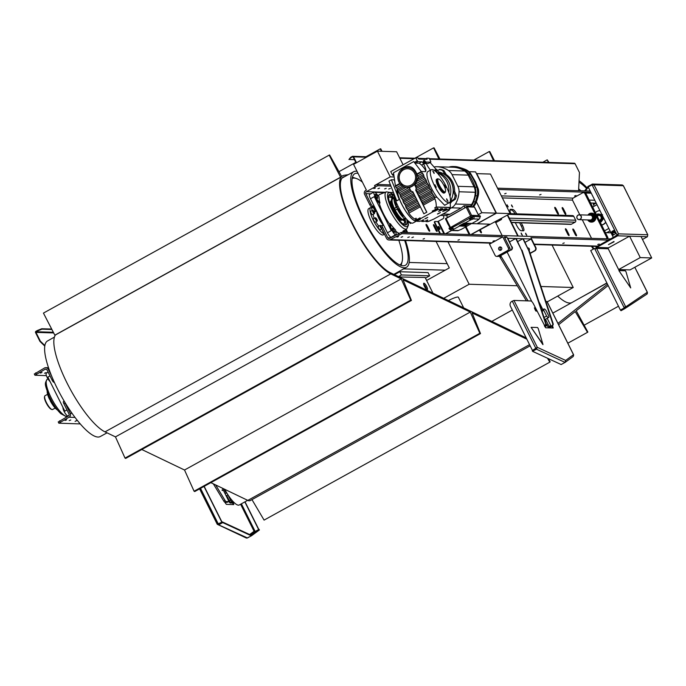 <?xml version="1.0" encoding="UTF-8"?>
<svg xmlns="http://www.w3.org/2000/svg" width="686" height="686" viewBox="0 0 686 686"><rect width="100%" height="100%" fill="white"/><g stroke="black" fill="none" stroke-linecap="round" stroke-linejoin="round"><path stroke-width="1.03" d="M362.44 182.184A49.375 13.206 61.1 0 0 356.248 178.463A49.375 13.206 61.1 0 0 352.141 178.514M399.912 264.933A49.375 13.206 61.1 0 0 402.142 261.486A49.375 13.206 61.1 0 0 398.815 240.28M402.142 261.486L401.533 263.947A51.313 13.729 -118.9 0 1 401.053 265.371M352.381 177.314A51.313 13.729 -118.9 0 1 353.839 177.665L356.248 178.463M372.344 210.362A1.938 0.514 -118.9 0 1 371.752 208.218L373.587 207.206A1.938 0.514 61.1 0 0 374.076 209.153A1.938 0.514 61.1 0 0 375.465 210.593A1.938 0.514 61.1 0 0 375.568 210.259M372.867 210.353A1.938 0.514 61.1 0 0 372.524 210.259L373.484 210.748L374.402 213.646L372.558 214.667A1.938 0.514 -118.9 0 1 371.169 213.217A1.938 0.514 -118.9 0 1 370.689 211.271L372.524 210.259A1.938 0.514 61.1 0 0 373.013 212.206A1.938 0.514 61.1 0 0 374.402 213.646A1.938 0.514 61.1 0 0 374.505 213.312M375.551 217.891A1.938 0.514 61.1 0 0 375.293 217.779A1.938 0.514 61.1 0 0 375.208 217.796A1.938 0.514 61.1 0 0 375.696 219.743A1.938 0.514 61.1 0 0 377.086 221.184L375.251 222.204A1.938 0.514 -118.9 0 1 373.853 220.755A1.938 0.514 -118.9 0 1 373.373 218.808A1.938 0.514 -118.9 0 1 373.458 218.791M381.81 228.867L380.113 229.801A1.938 0.514 -118.9 0 1 379.032 228.867A1.938 0.514 -118.9 0 1 378.149 226.886A1.938 0.514 -118.9 0 1 378.235 226.414L380.07 225.402A1.938 0.514 61.1 0 0 379.984 225.865A1.938 0.514 61.1 0 0 380.713 227.615A1.938 0.514 61.1 0 0 381.768 228.79M383.74 232.734A1.938 0.514 -118.9 0 1 382.771 231.311A1.938 0.514 -118.9 0 1 382.325 229.896M384.297 233.849A15.006 4.013 -118.9 0 1 373.707 221.046A15.006 4.013 -118.9 0 1 370.766 207.489A15.006 4.013 -118.9 0 1 372.635 207.729M375.671 210.268A15.006 4.013 -118.9 0 1 376.434 211.134M378.783 226.114A9.072 2.427 -118.9 0 1 375.919 221.827M374.247 218.328A9.072 2.427 -118.9 0 1 373.158 214.332M384.469 234.209L383.242 234.886A15.006 4.013 -118.9 0 1 382.608 235.024A15.006 4.013 -118.9 0 1 371.915 222.65A15.006 4.013 -118.9 0 1 368.725 208.613L370.766 207.489M426.495 289.329A3.679 0.986 61.1 0 0 425.68 287.048A3.679 0.986 61.1 0 0 423.631 284.141M424.437 286.414A3.679 0.986 -118.9 0 1 423.794 283.232A3.679 0.986 -118.9 0 1 426.426 285.976A3.679 0.986 -118.9 0 1 427.344 289.672A3.679 0.986 -118.9 0 1 424.437 286.414M399.226 276.964L425.123 277.478L432.926 293.136M425.457 278.164L429.668 275.832L428.064 272.625L399.818 271.742L401.421 274.957L429.668 275.832M398.455 276.595L401.421 274.957M394.484 274.692L399.818 271.742M409.182 262.455L447.161 263.638L449.296 267.917L445.214 270.181L403.582 268.878M540.962 286.491L573.23 287.503L552.067 245.065M447.161 263.638L436.099 241.446M447.992 241.815L469.155 284.253L517.278 285.753M443.722 298.316L469.155 284.253M573.23 287.503L547.222 301.874M448.378 300.554A9.681 1.466 -26.5 0 1 458.351 297.21L463.376 307.268A9.681 1.466 153.5 0 0 462.124 307.148M463.299 307.714L463.367 307.525A9.681 1.466 153.5 0 0 463.376 307.268M426.606 280.463L445.214 270.181M651.7 257.945L641.024 236.533L629.577 236.173L640.252 257.584L651.7 257.945L630.065 269.898L618.618 269.547L608.259 248.778A0.729 0.695 91.8 0 1 608.551 247.792L629.577 236.173L617.683 235.804L618.489 233.849L617.477 234.801L618.489 233.849L647.781 234.758L623.334 185.726L594.042 184.817L618.489 233.849M640.252 257.584L618.618 269.547M634.824 267.266L636.925 271.485M630.708 287.931L618.901 270.593L625.323 270.781L626.001 271.75L630.708 287.931L618.883 270.61M534.154 244.13L597.566 246.103L596.34 246.78L595.825 247.955L596.588 248.409L608.259 248.778M596.511 248.015L596.666 247.423L617.683 235.804L617.366 235.161L597.566 246.103M614.073 241.772L608.482 244.61L613.936 241.481M642.482 239.457L647.413 236.73L647.781 234.758L647.61 235.735M476.401 201.83L481.829 212.711L496.158 213.157L475.578 171.886L469.001 171.68M496.158 213.157L477.61 223.413M481.829 212.711L478.296 214.667M510.178 213.595L490.473 174.055L476.744 173.627L496.458 213.166L510.178 213.595L471.076 234.578M496.458 213.166L477.679 223.55M439.546 229.321A1.698 0.454 61.1 0 0 439.16 228.181A1.698 0.454 61.1 0 0 438.14 226.783M472.663 233.703A1.938 0.514 -118.9 0 1 473.014 234.638M439.958 233.609A1.938 0.514 -118.9 0 1 439.503 232.828L434.804 223.404A1.938 0.514 -118.9 0 1 434.461 221.732A1.938 0.514 -118.9 0 1 434.547 221.715L434.813 221.569M440.541 233.626A1.938 0.514 -118.9 0 1 439.915 232.605L439.503 232.828M434.804 223.404L435.216 223.182A1.938 0.514 -118.9 0 1 434.873 221.501A1.938 0.514 -118.9 0 1 434.958 221.484L437.779 221.578L442.83 218.868A1.938 1.844 -88.2 0 0 443.61 216.253L443.216 215.473M471.488 223.593L489.633 224.168L470.922 234.578M469.181 234.518L465.46 227.066L469.138 234.518M451.491 230.47L445.497 233.78M435.216 223.182L439.915 232.605M438.526 227.924A1.698 0.454 -118.9 0 1 438.225 226.457A1.698 0.454 -118.9 0 1 439.443 227.718A1.698 0.454 -118.9 0 1 439.872 229.424A1.698 0.454 -118.9 0 1 438.526 227.924M445.651 233.789L451.602 230.496M184.525 470.013L470.27 312.053L479.831 333.267L480.492 333.585L194.747 491.545L194.087 491.227L184.525 470.013L141.788 449.51M411.429 300.442L125.684 458.411L125.024 458.094L115.462 436.879L105.018 431.863A56.389 15.083 -118.9 0 1 67.725 384.392A56.389 15.083 -118.9 0 1 55.472 334.948L54.837 335.171L43.441 313.09L329.177 155.13L340.582 177.211L341.216 176.979A56.389 15.083 61.1 0 0 353.47 226.431A56.389 15.083 61.1 0 0 390.754 273.903L401.207 278.91L410.768 300.125L411.429 300.442L403.059 279.802L470.27 312.053M547.505 358.229L549.82 362.148L264.084 520.108L251.968 499.614M250.381 500.471A20.691 5.539 -118.9 0 1 250.176 500.608A20.691 5.539 -118.9 0 1 247.826 500.394L210.851 482.644M526.196 337.898L390.214 272.642A54.94 14.698 -118.9 0 1 352.458 223.533A54.94 14.698 -118.9 0 1 343.283 177.048A54.94 14.698 -118.9 0 1 344.681 176.585A6018.132 1609.768 -118.9 0 1 344.775 176.568M479.831 333.267L194.087 491.227M480.492 333.585L472.114 312.945L526.857 339.21M549.82 362.148L550.181 361.856L548.431 358.658M558.61 324.718L575.22 311.564L587.499 332.333L587.859 332.05L576.231 310.767L608.139 285.522M549.006 162.428L547.205 159.838L548.38 162.402M494.46 160.721L489.804 151.597L489.264 151.537L493.543 160.696M439.906 159.023L434.109 147.893L433.595 147.876L438.894 158.989M382.051 151.306L380.739 148.828L380.241 148.853L381.425 151.289M348.256 174.673A6019.581 1610.162 61.1 0 0 344.012 175.299A56.389 15.083 61.1 0 0 342.58 175.779A56.389 15.083 61.1 0 0 341.654 176.482L329.614 154.976L329.177 155.13M607.487 284.21L557.958 323.406M115.462 436.879L401.207 278.91M410.768 300.125L125.024 458.094M340.582 177.211L54.837 335.171M341.216 176.979L55.472 334.948M380.241 148.853L366.015 156.717M355.802 162.368L338.961 171.672M433.595 147.876L414.841 158.243M489.264 151.537L473.812 160.078M547.205 159.838L542.866 162.23M618.472 306.23L584.12 325.215M587.499 332.333L567.828 343.206M357.029 171.329A54.58 14.595 61.1 0 0 353.684 171.714A54.58 14.595 61.1 0 0 367.293 226.56A54.58 14.595 61.1 0 0 406.498 267.248A54.58 14.595 61.1 0 0 405.477 240.494M107.05 432.84L100.302 436.519A54.58 14.595 -118.9 0 1 61.14 395.805A54.58 14.595 -118.9 0 1 47.488 340.985L54.417 337.1M404.697 240.469A52.299 13.994 -118.9 0 1 405.375 265.268A52.299 13.994 -118.9 0 1 364 218.988A52.299 13.994 -118.9 0 1 354.765 173.721A52.299 13.994 -118.9 0 1 358.032 173.344M391.414 179.758L399.218 199.48L396.765 200.835L388.962 181.104L391.414 179.758L394.124 179.835L394.63 181.104M397.22 188.959A19.002 5.085 61.1 0 0 399.218 199.48M419.729 205.543L408.376 211.648A1.895 0.506 61.1 0 0 407.956 210.482A2.675 0.712 61.1 0 0 407.055 209.136A1.895 0.506 -118.9 0 1 406.155 207.789A2.675 0.712 -118.9 0 1 405.718 206.46A1.895 0.506 61.1 0 0 405.289 205.123A2.675 0.712 61.1 0 0 404.388 203.785A1.895 0.506 -118.9 0 1 403.488 202.439A2.675 0.712 -118.9 0 1 403.051 201.101A1.895 0.506 61.1 0 0 402.613 199.772A2.675 0.712 61.1 0 0 401.713 198.426A1.895 0.506 -118.9 0 1 400.821 197.079A2.675 0.712 -118.9 0 1 400.384 195.75A1.895 0.506 61.1 0 0 399.947 194.421A2.675 0.712 61.1 0 0 399.046 193.075A1.895 0.506 -118.9 0 1 398.146 191.728A2.675 0.712 -118.9 0 1 397.717 190.399A1.895 0.506 61.1 0 0 397.28 189.07A2.675 0.712 61.1 0 0 396.379 187.724A1.895 0.506 -118.9 0 1 395.479 186.378L393.524 172.761L413.735 161.587L421.607 171.937A1.895 0.506 61.1 0 0 422.507 173.284L417.757 175.899L418.289 177.451L415.159 184.911A1507.562 403.257 -118.9 0 1 414.438 184.483A10.119 9.63 91.8 0 1 409.13 187.415L410.434 190.039A3.147 2.993 91.8 0 0 412.835 191.711L423.828 213.775L426.838 212.197L423.828 213.775M424.763 159.281L426.752 158.183L429.17 158.26L430.662 161.253L430.791 162.102L426.04 162.059M426.752 158.183L427.044 159.349L418.863 159.101L417.98 157.909L415.639 157.84L390.737 171.603L392.229 174.604L393.884 175.496M445.849 187.587L444.511 185.031L445.849 187.587M446.869 200.055L446.62 198.794L448.018 201.341L446.869 200.055M433.886 172.246L434.144 173.507L432.737 170.96L433.886 172.246M434.907 184.714L436.253 187.269L434.907 184.714M397.511 189.585A18.754 5.016 61.1 0 0 404.671 209.393A18.754 5.016 61.1 0 0 416.582 220.746L416.659 220.695M446.14 186.335A18.754 5.016 61.1 0 0 431.323 169.725A18.754 5.016 61.1 0 0 435.987 188.581A18.754 5.016 61.1 0 0 449.467 202.559A18.754 5.016 61.1 0 0 446.14 186.335M449.467 202.559L444.665 205.303L436.948 197.285A18.814 5.034 -118.9 0 1 427.927 171.543L431.323 169.725M435.035 170.96L434.804 169.982L435.704 169.493A3.147 0.84 61.1 0 0 436.09 171.869M448.893 192.723A19.362 18.428 -88.2 0 0 439.151 173.644M449.999 196.462A19.362 18.428 -88.2 0 0 448.713 181.833A19.362 18.428 -88.2 0 0 438.869 172.718M409.851 187.844L403.857 187.004L400.058 183.848A10.247 9.75 91.8 0 1 399.775 183.454L399.381 182.828M399.655 171.654A9.921 9.441 91.8 0 1 408.659 167.607A9.921 9.441 91.8 0 1 416.222 174.098A9.921 9.441 91.8 0 1 411.42 186.352A9.921 9.441 91.8 0 1 399.312 182.725A9.921 9.441 91.8 0 1 398.952 182.056A9.921 9.441 91.8 0 1 399.655 171.654L400.084 171.028C407.407 164.22 413.006 165.206 416.882 173.995A10.247 9.75 91.8 0 1 417.028 174.467L417.757 175.899M407.115 186.146A8.712 8.292 91.8 0 1 400.118 181.498A8.712 8.292 91.8 0 1 407.664 168.722M399.972 181.49A8.712 8.292 91.8 0 1 407.587 168.722A8.712 8.292 91.8 0 1 415.605 177.691A8.712 8.292 91.8 0 1 399.972 181.49M437.454 170.291L440.583 169.468A22.021 20.957 91.8 0 1 443.876 170.54L446.234 174.553A19.602 18.659 91.8 0 1 454.638 191.411L456.439 195.733A22.021 20.957 91.8 0 1 455.401 199.197L451.577 201.693A19.602 18.659 91.8 0 1 450.188 203.648M451.577 201.693L450.316 201.65A19.602 18.659 91.8 0 1 449.93 202.233M447.161 222.341A10.153 10.153 0 0 0 447.615 223.49A10.153 1.535 -26.5 0 1 447.615 223.49A10.153 1.535 -26.5 0 1 447.598 223.456A9.69 9.218 -88.2 0 0 447.812 223.885A10.153 1.535 153.5 0 0 447.829 223.928A10.153 10.153 0 0 0 448.473 224.982M425.835 163.354L425.02 163.8A1.698 0.454 -118.9 0 1 423.682 162.308A1.698 0.454 -118.9 0 1 423.382 160.841L424.197 160.387A1.698 0.454 61.1 0 0 424.497 161.853A1.698 0.454 61.1 0 0 425.835 163.354A1.698 0.454 61.1 0 0 425.414 161.647A1.698 0.454 61.1 0 0 424.197 160.387M393.644 192.955A19.002 5.085 61.1 0 0 401.816 212.857A19.002 5.085 61.1 0 0 413.041 222.976L416.711 220.943A19.002 5.085 61.1 0 0 416.771 220.909M397.391 189.31A19.002 5.085 61.1 0 0 404.594 209.401A19.002 5.085 61.1 0 0 416.711 220.943M445.223 191.771L444.605 192.114A7.263 1.938 -118.9 0 1 438.869 185.683A7.263 1.938 -118.9 0 1 437.582 179.406L438.191 179.063A7.263 1.938 -118.9 0 1 443.405 184.483A7.263 1.938 -118.9 0 1 445.223 191.771A7.263 1.938 -118.9 0 1 439.477 185.349A7.263 1.938 -118.9 0 1 438.191 179.063M445.317 191.703A7.863 2.101 -118.9 0 1 444.897 192.637L444.185 193.032A7.863 2.101 -118.9 0 1 437.968 186.078A7.863 2.101 -118.9 0 1 436.57 179.269L437.291 178.875A7.863 2.101 -118.9 0 1 438.303 179.02M444.897 192.637A7.863 2.101 -118.9 0 1 438.68 185.683A7.863 2.101 -118.9 0 1 437.291 178.875M440.412 212.523L437.471 214.075L440.412 212.523M437.591 213.878L440.275 212.54M427.79 217.376L424.848 218.92L427.79 217.376M424.968 218.731L427.652 217.393M426.581 218.174L425.749 218.448L426.495 218.002M447.358 209.727L442.727 211.511L445.085 209.659L444.657 208.801L446.929 208.878L447.358 209.727L449.373 209.796L448.944 208.938L449.699 208.99L449.253 209.419M441.45 209.341L442.77 208.741L443.19 209.599L445.085 209.659M443.19 209.599L438.56 211.382L440.918 209.53L440.489 208.673L442.77 208.741M438.457 209.453L432.669 211.974L432.249 211.117L437.351 208.578L438.457 209.453L440.918 209.53M418.469 219.503L420.064 217.848L420.492 218.705L432.669 211.974M420.492 218.705L419.926 219.58L416.848 220.943M423.391 219.674L423.614 220.137L419.489 221.381L417.028 221.304M423.614 220.137L421.761 221.449L421.496 220.918M427.55 219.812L427.781 220.266L423.648 221.509L421.761 221.449M427.781 220.266L425.929 221.578L425.663 221.046M449.373 209.796L445.909 212.386L433.724 219.117L427.944 221.638L425.929 221.578M439.203 213.32L438.371 213.595L439.117 213.157M421.727 220.841L422.842 220.052L421.727 220.841M440.506 210.465L441.621 209.667L440.506 210.465M440.704 209.101L441.244 208.921L441.621 209.667M425.886 220.969L427.001 220.18L425.886 220.969M444.665 210.593L445.78 209.805L444.665 210.593M444.862 209.23L445.411 209.05L445.78 209.805M429.608 221.089L430.722 220.3L429.608 221.089M417.56 220.712L418.674 219.923L417.56 220.712M416.968 220.695L416.591 219.94L416.796 220.961M416.591 219.94L417.534 219.426L417.911 220.172M417.534 219.426L418.306 219.168L418.674 219.923M448.378 210.705L449.502 209.916L448.378 210.705M449.064 209.187L449.502 209.916M436.339 210.328L437.454 209.539L436.339 210.328M435.747 210.31L435.37 209.564L435.567 210.585M435.37 209.564L436.313 209.041L436.69 209.796M436.313 209.041L437.085 208.793L437.454 209.539M445.617 209.47L446.929 208.878M416.531 220.446L415.845 220.395L416.771 219.674L420.064 217.848M422.507 173.284A2.675 0.712 -118.9 0 1 423.408 174.63A1.895 0.506 -118.9 0 1 423.837 175.959A2.675 0.712 61.1 0 0 424.274 177.288A1.895 0.506 61.1 0 0 425.174 178.634A2.675 0.712 -118.9 0 1 426.075 179.981A1.895 0.506 -118.9 0 1 426.503 181.31A2.675 0.712 61.1 0 0 426.941 182.639A1.895 0.506 61.1 0 0 427.841 183.985A2.675 0.712 -118.9 0 1 428.741 185.331A1.895 0.506 -118.9 0 1 429.179 186.661A2.675 0.712 61.1 0 0 429.608 187.99A1.895 0.506 61.1 0 0 430.508 189.336A2.675 0.712 -118.9 0 1 431.408 190.682A1.895 0.506 -118.9 0 1 431.846 192.011A2.675 0.712 61.1 0 0 432.283 193.349A1.895 0.506 61.1 0 0 433.183 194.695A2.675 0.712 -118.9 0 1 434.075 196.033A1.895 0.506 -118.9 0 1 434.495 197.208L434.881 198.734A18.934 18.016 91.8 0 1 436.227 207.009L434.795 207.798L436.605 207.078L448.927 207.575M432.249 211.117L435.327 210.088M437.248 209.127L438.028 208.595M415.87 220.309L415.099 218.894L416.016 218.174L415.141 218.98M449.236 208.064L450.35 207.446A18.934 18.016 -88.2 0 0 449.913 202.156M436.227 207.009L450.35 207.446M394.459 197.302L393.404 197.885L395.119 199.394M393.833 194.567L392.486 195.621L393.404 197.885M393.884 194.85L392.486 195.621M399.201 208.45L397.991 209.119L399.406 208.818M397.16 204.394L395.959 205.054L397.991 209.119M398.052 206.254L396.568 207.078M406.121 218.663L405.049 219.263L403.951 218.628L402.613 216.356L402.365 214.709L402.871 214.426M403.78 215.713L402.613 216.356M405.409 217.822L403.951 218.628M408.359 220.969L410.322 223.516L411.326 222.967M409.611 221.998L409.028 222.324M425.329 162.488L424.711 161.253L425.329 162.488M445.463 218.594L446.037 218.508L445.514 218.971L449.81 227.581L445.411 218.834M467.192 206.795L474.378 207.026L478.682 215.515M466.849 206.786L466.24 207.335L471.111 217.17L473.066 216.399L479.711 216.819A1.698 1.612 91.8 0 1 479.025 219.1L477.73 220.257A1.698 0.454 61.1 0 0 477.799 220.24A1.698 0.454 61.1 0 0 477.868 219.769M466.746 206.829L446.037 218.508L450.402 227.255M448.918 167.101A14.526 13.823 91.8 0 1 453.249 166.518A14.526 13.823 91.8 0 1 456.293 166.972A66.559 63.335 91.8 0 1 462.055 168.85A14.526 13.823 91.8 0 1 468.547 174.03A54.091 51.476 91.8 0 1 475.106 187.175A14.526 13.823 91.8 0 1 475.467 195.742A66.559 63.335 91.8 0 1 473.657 201.804A14.526 13.823 91.8 0 1 470.733 206.786M452.914 167.23A10.916 10.384 91.8 0 1 452.957 167.23A10.916 10.384 91.8 0 1 452.992 167.23A24.259 23.084 91.8 0 1 464.628 171.02A10.916 10.384 91.8 0 1 468.221 175.136L474.052 186.832A10.916 10.384 91.8 0 1 475.227 192.277A24.259 23.084 91.8 0 1 471.582 204.522A10.916 10.384 91.8 0 1 470.416 206.092M460.426 167.744A66.199 62.992 91.8 0 1 465.022 169.288A14.157 13.471 91.8 0 1 470.244 172.915L475.509 181.833L478.348 189.165A14.157 13.471 91.8 0 1 478.211 195.75A66.199 62.992 91.8 0 1 476.418 201.778A14.157 13.471 91.8 0 1 473.271 206.958M472.354 206.932A14.526 13.823 -88.2 0 0 475.364 201.864A66.559 63.335 -88.2 0 0 477.164 195.802A14.526 13.823 -88.2 0 0 476.804 187.227A54.091 51.476 -88.2 0 0 470.253 174.081A14.526 13.823 -88.2 0 0 463.753 168.902A66.559 63.335 -88.2 0 0 457.991 167.024A14.526 13.823 -88.2 0 0 454.947 166.569L453.249 166.518M470.776 206.88L470.356 205.954L464.002 205.757L464.971 207.807M447.598 217.411L446.5 215.43L449.982 214.264L461.129 208.107L464.002 205.757M434.075 167.015A10.916 10.384 91.8 0 1 436.785 166.724A10.916 10.384 91.8 0 1 436.819 166.724A24.259 23.084 91.8 0 1 448.464 170.522A10.916 10.384 91.8 0 1 452.048 174.63L457.879 186.326A10.916 10.384 91.8 0 1 459.054 191.771A24.259 23.084 91.8 0 1 455.41 204.016A10.916 10.384 91.8 0 1 451.491 207.807L449.622 208.836M456.439 195.733L455.17 195.69A22.021 20.957 -88.2 0 1 454.141 199.163L455.401 199.197M446.234 174.553L444.965 174.518A19.602 18.659 91.8 0 1 453.369 191.377L455.17 195.69M444.965 174.518L442.616 170.505L443.876 170.54M454.638 191.411L453.369 191.377M454.141 199.163L450.316 201.65M442.616 170.505A22.021 20.957 -88.2 0 0 439.314 169.433M461.326 229.33A1.698 0.454 -118.9 0 1 461.275 229.381A1.698 0.454 -118.9 0 1 461.198 229.398L458.411 230.496A1.698 1.612 91.8 0 1 457.613 230.693L451.817 230.513A1.698 1.612 -88.2 0 1 450.436 229.613L449.502 229.338L450.496 228.567L469.181 218.517A1.698 0.454 61.1 0 0 470.442 220.026L473.229 218.92A1.698 1.612 -88.2 0 0 473.915 216.63M479.874 215.678L472.525 215.327L470.579 216.099L449.056 228.301M479.711 216.819L480.432 216.656L479.848 217.188M450.333 229.398L451.028 229.013M451.242 229.45L453.197 228.558L451.242 229.45L450.865 228.695L452.726 227.803M452.649 227.649A1.698 0.454 -118.9 0 0 453.918 229.167L452.614 230.316A1.698 1.612 -88.2 0 1 451.817 230.513M469.181 218.517L471.111 217.17M469.07 218.302L470.364 218.191M472.311 217.248L473.803 216.424M470.63 218.731L470.253 217.976L470.896 217.522L472.234 217.085L472.603 217.839L470.63 218.731L472.603 217.839M459.251 225.788A1.698 0.454 61.1 0 0 459.629 226.011L466.917 226.234A1.698 0.454 61.1 0 0 466.986 226.217A1.698 0.454 61.1 0 0 467.072 226.028L459.251 225.788L464.353 222.967A1.698 0.454 -118.9 0 0 464.731 223.19L472.019 223.413L477.73 220.257M467.072 226.028L471.814 223.404M452.503 227.795L452.871 228.541M451.508 228.241L451.885 228.987M471.891 217.076L472.26 217.822M470.896 217.522L471.273 218.268M463.89 224.348L461.498 225.591A4.167 0.626 -26.5 0 1 461.386 225.523A4.167 0.626 -26.5 0 1 461.386 225.394L465.219 223.619A2.993 0.454 -26.5 0 1 465.305 223.636L464.182 224.185M465.288 223.576L466.523 223.67L464.225 224.888M461.395 225.385L461.386 225.394A4.167 0.626 -26.5 0 1 461.275 225.308A4.167 0.626 -26.5 0 1 461.284 225.18L462.304 224.656M462.75 224.802L465.117 223.404A2.993 0.454 -26.5 0 1 465.194 223.422L465.237 223.499M463.462 225.643L466.626 223.679L465.28 224.802L468.821 223.747L464.825 225.685L466.171 224.562L463.427 225.377M466.446 223.507L467.801 223.507M467.895 223.687L468.718 223.533M463.925 225.102L462.115 225.6L466.42 223.456M430.088 162.505L436.167 169.391M430.834 162.093L428.313 163.491L426.255 163.431M415.639 157.84L417.86 161.699L421.761 161.819A2.418 0.643 -118.9 0 1 423.571 163.988A7.383 1.972 -118.9 0 1 425.5 171.551C426.04 170.694 424.745 168.533 421.598 165.077L419.24 163.217L415.339 163.088L413.735 161.587M425.5 171.551A7.383 1.972 -118.9 0 1 425.183 171.629L421.393 171.509L416.882 173.995M423.571 163.988L421.598 165.077M430.542 170.145A8.858 2.367 -118.9 0 1 426.546 164.083A2.418 0.643 -118.9 0 1 426.117 161.982A2.418 0.643 -118.9 0 1 426.22 161.965M434.512 197.371L422.876 203.802A2.675 0.712 61.1 0 0 423.313 205.131L426.838 212.197M434.881 198.734L423.313 205.131M420.346 206.769L408.89 213.106L408.393 211.811M414.593 218.963A18.934 18.016 91.8 0 1 408.89 213.106M434.075 196.033L422.447 202.464A1.895 0.506 -118.9 0 1 422.876 203.802M419.112 204.308L407.956 210.482M433.183 194.695L421.547 201.127A2.675 0.712 -118.9 0 1 422.447 202.464M418.391 202.867L407.055 209.136M432.283 193.349L420.647 199.78A1.895 0.506 61.1 0 0 421.547 201.127M417.671 201.418L406.155 207.789M431.846 192.011L420.209 198.443A2.675 0.712 61.1 0 0 420.647 199.78M417.062 200.192L405.718 206.46M431.408 190.682L419.781 197.114A1.895 0.506 -118.9 0 1 420.209 198.443M416.445 198.957L405.289 205.123M430.508 189.336L418.88 195.767A2.675 0.712 -118.9 0 1 419.781 197.114M415.725 197.508L404.388 203.785M429.608 187.99L417.98 194.421A1.895 0.506 61.1 0 0 418.88 195.767M415.004 196.067L403.488 202.439M429.179 186.661L417.542 193.092A2.675 0.712 61.1 0 0 417.98 194.421M414.387 194.833L403.051 201.101M428.741 185.331L417.105 191.763A1.895 0.506 -118.9 0 1 417.542 193.092M413.778 193.606L402.613 199.772M427.841 183.985L416.205 190.416A2.675 0.712 -118.9 0 1 417.105 191.763M413.058 192.157L401.713 198.426M426.941 182.639L416.231 188.564L415.973 190.133A1.895 0.506 61.1 0 0 416.205 190.416M411.446 191.205L400.821 197.079M426.503 181.31L416.102 187.064A2.675 0.712 61.1 0 0 416.11 187.115L416.231 188.564M410.502 190.159L400.384 195.75M426.075 179.981L415.665 185.734A1.895 0.506 -118.9 0 1 416.102 187.064M409.885 188.924L399.947 194.421M425.174 178.634L415.785 183.822M415.159 184.911A2.675 0.712 -118.9 0 1 415.665 185.734M424.274 177.288L416.625 181.516M423.837 175.959L417.697 179.355M423.408 174.63L418.289 177.451M414.438 184.483L415.742 187.107A3.147 2.993 91.8 0 1 415.69 190.125L426.692 212.188M399.775 183.454L395.265 185.949M401.121 185.1L396.379 187.724M402.39 186.24L397.28 189.07M403.857 187.004L397.717 190.399M405.795 187.501L398.146 191.728M408.436 187.887L399.046 193.075M450.29 201.35A19.422 18.479 -88.2 0 0 438.5 171.912M390.445 184.851L377.317 184.44L374.53 185.546L390.248 176.859L394.081 176.979M41.76 328.748L37.584 330.403L37.799 330.832L41.975 329.177L41.76 328.748L51.682 329.057M51.904 329.486L41.975 329.177M37.799 330.832L36.169 331.732A0.48 0.463 -88.2 0 0 35.972 332.384L40.345 341.165L44.847 345.547M44.762 346.078L39.942 341.388L40.345 341.165M37.584 330.403L35.955 331.304A0.969 0.918 -88.2 0 0 35.569 332.616L39.942 341.388M49.023 369.231L48.226 369.205A2.907 2.761 -88.2 0 0 44.496 367.996L34.429 373.999M348.942 159.478L350.889 157.746L350.675 157.317L348.942 159.478L354.439 159.649M350.889 157.746L352.527 156.845A0.48 0.463 91.8 0 1 353.144 157.051L356.094 162.959M356.506 162.736L353.556 156.82A0.969 0.918 -88.2 0 0 352.312 156.417L350.675 157.317M578.59 190.717L579.456 172.503L575.082 163.731L429.633 159.195M429.385 158.698L574.293 163.217A0.969 0.918 91.8 0 1 575.082 163.731M390.248 176.859L377.437 151.16L353.556 164.366L366.367 190.056L365.758 190.399A2.907 2.761 -88.2 0 0 364.583 194.318L369.711 204.6A2.418 0.643 61.1 0 0 371.52 206.76L372.747 206.083A2.418 0.643 -118.9 0 1 370.937 203.922L365.81 193.641A1.449 1.381 -88.2 0 1 366.393 191.686L374.204 191.926M590.217 191.077L497.513 188.187M614.51 236.739L617.872 234.183L617.366 235.161M612.504 231.156L614.545 230.024L612.504 231.156M613.601 234.921L612.478 232.674A0.729 0.695 91.8 0 1 612.769 231.688L614.845 230.547M612.006 231.422A1.449 1.381 -88.2 0 0 611.706 232.443L613.035 235.092L611.706 232.443M614.502 236.739L613.884 237.064M617.477 234.801L614.493 236.721M585.441 190.931L588.262 187.167M588.356 186.901L588.082 186.343L584.661 190.905M588.082 186.343L592.713 184.037L622.296 184.963L623.334 185.726M614.322 230.016L616.174 233.223L613.121 235.187M625.04 308.468L646.907 294.123L647.292 292.27L624.68 307.56M595.088 248.984L594.599 248.435L594.916 249.078L596.588 248.409L625.563 306.522L624.86 308.589L620.976 310.732L620.83 309.969M646.907 294.123L647.378 293.642M594.599 248.435L590.723 250.579L620.393 310.081L624.492 307.945L624.955 306.865L625.435 308.04L624.86 308.589L624.5 307.963L620.624 310.106M647.438 292.536L647.241 292.965M647.292 292.27L636.874 271.382M617.872 234.183L617.126 235.135L616.174 233.223M596.34 246.78L596.666 247.423L608.551 247.792M593.433 185.151L592.421 184.054L594.042 184.817L592.061 184.851L614.63 230.119M595.98 248.752L595.825 247.955M592.267 184.817L591.958 184.2M613.25 237.279L588.176 186.995L592.061 184.851M624.955 306.865L624.552 307.928M623.351 185.649L647.781 234.758M620.393 310.081L624.269 307.937L594.916 249.078M230.95 503.052A1.818 1.724 -88.2 0 0 232.031 502.864L233.06 502.469A1.818 0.489 61.1 0 0 233.137 502.452A1.818 0.489 61.1 0 0 233.189 502.401M233.137 502.452L233.686 502.143L233.06 502.469L233.755 504.604L226.32 504.364L224.948 502.349M213.346 483.844L223.79 501.08A1.818 0.489 61.1 0 0 224.879 502.212L226.106 501.535A1.818 0.489 -118.9 0 1 225.008 500.403L215.653 484.951M233.24 504.587L232.374 502.675M240.597 504.244L254.077 531.281L255.175 531.478L258.639 529.549L244.851 501.895M258.819 529.463L245.022 501.792M217.916 523.924L222.453 521.969L222.727 522.595L218.851 524.739L217.916 523.924L218.577 524.113L222.032 522.175L204.171 486.34M250.484 534.917L255.175 531.478L254.077 531.281L255.175 531.461L259.051 529.335L259.411 529.969L251.428 535.817L246.823 538.124M217.333 524.336L246.283 538.004L247.457 537.961L251.342 535.817L222.727 522.595M222.032 522.175L217.308 524.258L247.457 537.961M218.474 524.181L217.273 524.327L199.6 488.869M221.81 522.166L203.999 486.434M251.342 535.817L251.067 535.183L222.453 521.969M259.051 529.335L251.076 535.191L251.428 535.817M226.68 495.481L229.321 500.771A1.818 0.489 61.1 0 0 230.676 502.401L232.314 502.444L231.585 502.847A1.818 1.724 91.8 0 1 229.39 502.323L228.652 501.26M225.051 502.555L227.255 502.289A1.818 0.489 61.1 0 0 227.332 502.272A1.818 0.489 61.1 0 0 227.392 502.212M542.952 344.329L531.101 327.316L537.524 327.505L538.201 328.474L542.952 344.329M542.926 344.638L531.084 327.333M551.793 326.09L552.659 328.002M536.143 348.531L536.726 347.682L532.285 350.692L532.55 351.318L536.435 349.174L536.726 347.682L532.456 350.443L510.418 306.239A3.627 3.456 91.8 0 1 511.876 301.343L513.96 300.451L530.904 300.983A3.627 0.969 -118.9 0 1 533.622 304.224L545.739 327.788L553.225 328.011L552.402 325.747M545.859 301.446L547.016 301.583M536.015 310.415L536.186 311.247L535.414 310.389L534.394 307.843L536.015 310.415L535.56 310.655M573.642 354.979L573.247 356.463L565.135 362.397L565.676 360.433L565.041 362.397L561.165 364.54L532.55 351.318M561.234 364.498L565.11 362.354M536.118 348.531L537.335 347.348L565.676 360.433L573.496 354.696L546.965 301.48M532.456 350.443L535.92 348.522L512.288 301.111M565.041 362.397L536.435 349.174L537.335 347.348L536.426 348.154M531.796 301.54L507.228 252.268M545.936 324.71A1.818 0.489 -118.9 0 1 546.142 326.03A1.818 0.489 -118.9 0 1 546.065 326.047L544.478 325.996L545.156 325.593A1.818 1.724 -88.2 0 0 545.987 323.398L545.542 323.38A1.818 1.724 91.8 0 1 544.71 325.584L544.367 325.773M517.698 241.575L522.861 238.719L528.674 250.381A1.818 1.724 91.8 0 1 528.777 250.63L552.676 323.603A1.818 1.724 91.8 0 1 551.844 325.807L549.486 326.159A1.818 0.489 -118.9 0 1 548.123 324.529L545.49 319.239M551.115 326.21L547.179 318.304M542.858 309.635L538.844 301.583M545.97 323.338L546.896 325.207A1.818 0.489 61.1 0 0 548.26 326.836L550.635 326.905L552.29 325.816A1.818 1.724 -88.2 0 0 553.122 323.62L552.676 323.603M498.936 256.212L497.453 256.17A1.818 1.724 91.8 0 1 496.595 256.375L498.079 256.418A1.818 1.724 -88.2 0 0 498.936 256.212L509.141 250.57A1.818 1.724 -88.2 0 0 509.87 248.118L504.27 236.876L506.8 236.953L511.705 246.806A2.418 2.307 91.8 0 1 510.736 250.073L500.729 255.604L501.037 256.212L499.811 256.89A1.818 0.489 61.1 0 0 500.077 257.37L526.419 300.837M528.083 300.888L501.303 256.701A1.818 0.489 -118.9 0 1 501.037 256.212M396.662 203.288A7.863 2.101 61.1 0 0 396.962 204.497M398.952 209.067A7.863 2.101 61.1 0 0 402.613 214.066M55.197 408.076L52.616 409.499A7.863 2.101 -118.9 0 1 52.282 409.576A7.863 2.101 -118.9 0 1 51.956 409.516A7.863 2.101 -118.9 0 1 46.974 403.634A7.863 2.101 -118.9 0 1 44.641 396.285A7.863 2.101 -118.9 0 1 45.01 395.736L47.583 394.313M382.891 223.636A8.592 2.298 -118.9 0 1 377.566 212.969M376.846 211.528A9.072 2.427 61.1 0 0 383.663 225.394M44.59 396.637A7.383 1.972 61.1 0 0 44.496 396.902A7.383 1.972 61.1 0 0 46.674 403.797A7.383 1.972 61.1 0 0 51.356 409.31A7.383 1.972 61.1 0 0 51.63 409.37M50.335 398.703L49.409 399.106L50.275 398.592M51.158 400.29L50.275 400.821A11.619 3.104 -118.9 0 0 57.47 410.005M50.395 400.718L49.598 399.115M48.14 372.155L46.305 373.167A4.965 1.329 61.1 0 0 46.579 376.117A4.965 1.329 61.1 0 0 49.169 380.584L50.215 381.828M62.863 407.201L63.052 408.419A4.965 1.329 61.1 0 0 65.316 413.512A4.965 1.329 61.1 0 0 68.077 415.896L68.66 415.579M50.009 375.902L47.849 377.094L64.827 411.137L66.979 409.945M46.399 375.636L34.943 375.233L45.139 369.274A1.449 1.381 91.8 0 1 47.008 369.883L52.127 380.164A2.418 0.643 61.1 0 0 53.937 382.325M64.244 401.216L63.549 401.593A2.418 0.643 61.1 0 0 63.446 401.619A2.418 0.643 61.1 0 0 63.875 403.711L68.994 413.992A1.449 1.381 -88.2 0 1 68.411 415.956L58.336 421.959M372.747 206.083L374.162 206.126L383.766 225.402L382.351 225.351A2.418 0.643 -118.9 0 0 382.248 225.377L381.022 226.054A2.418 0.643 61.1 0 0 381.45 228.146L382.677 227.469A2.418 0.643 -118.9 0 1 382.248 225.377M392.1 202.164L391.938 200.869L391.457 200.947A12.588 3.37 61.1 0 0 391.535 201.598L391.766 203.03A10.89 2.916 61.1 0 0 391.869 203.579A10.89 2.916 61.1 0 0 392.332 205.294A10.89 2.916 61.1 0 0 392.889 206.863A10.89 2.916 61.1 0 0 393.764 208.887A10.89 2.916 61.1 0 0 394.613 210.593A10.89 2.916 61.1 0 0 395.762 212.634A10.89 2.916 61.1 0 0 396.774 214.212A10.89 2.916 61.1 0 0 398.034 215.953A10.89 2.916 61.1 0 0 399.055 217.17A10.89 2.916 61.1 0 0 400.23 218.337A10.89 2.916 61.1 0 0 400.238 218.345L401.696 218.98A12.382 3.31 61.1 0 0 401.927 219.177A12.382 3.31 61.1 0 0 402.571 219.649L401.507 218.783A10.89 2.916 61.1 0 1 401.319 218.654L402.09 219.194A11.859 3.173 61.1 0 0 403.317 219.803L404.68 219.048M393.412 198.563L393.404 198.365A12.382 3.31 61.1 0 0 392.992 198.323A12.382 3.31 61.1 0 0 392.812 198.348L392.821 198.889M404.569 219.503L404.663 220.095L404.123 219.743L405.023 219.246M404.929 219.726A12.382 3.31 61.1 0 0 405.117 219.22M403.136 219.76L403.428 220.566A12.588 3.37 61.1 0 0 404.02 220.592L404.294 220.206L403.008 219.228M403.428 220.566L402.005 219.434M403.702 220.18A12.382 3.31 61.1 0 0 404.294 220.206M401.696 218.98L401.387 219.349A12.588 3.37 61.1 0 0 402.262 220.026L402.571 219.649M401.387 219.349L400.23 218.337M399.055 217.17L400.238 217.522A12.382 3.31 61.1 0 1 399.218 216.304L398.866 216.63A12.588 3.37 61.1 0 0 399.887 217.848M400.118 217.634A10.89 2.916 61.1 0 0 400.633 218.114M398.866 216.63L398.034 215.953L399.218 216.304M396.774 214.212L397.64 214.135A12.382 3.31 61.1 0 1 396.628 212.549L396.234 212.823A12.588 3.37 61.1 0 0 397.245 214.409M397.4 214.298A10.89 2.916 61.1 0 0 398.446 215.721M395.025 210.37L394.613 210.593L395.025 210.37A10.89 2.916 61.1 0 0 396.174 212.403M395.187 210.01A12.382 3.31 61.1 0 1 394.339 208.304L393.91 208.501A12.588 3.37 61.1 0 0 394.759 210.208M393.301 206.64L392.889 206.863L392.786 205.903L393.25 205.766L393.301 206.64A10.89 2.916 61.1 0 0 394.064 208.433M392.889 198.897A11.859 3.173 61.1 0 0 392.658 198.983A11.859 3.173 61.1 0 0 392.032 200.998A11.859 3.173 61.1 0 0 392.684 204.205L392.229 204.334A12.588 3.37 61.1 0 0 392.786 205.903M392.229 204.334L392.332 205.294M392.692 204.196A12.382 3.31 61.1 0 0 393.25 205.766M392.281 203.356L391.869 203.579L391.637 202.138L392.118 202.061L392.281 203.356A10.89 2.916 61.1 0 0 392.495 204.256M391.535 201.598A12.588 3.37 61.1 0 0 391.637 202.138M391.938 200.869A12.382 3.31 61.1 0 0 391.963 201.152A12.382 3.31 61.1 0 0 392.118 202.061M391.715 201.255L391.483 199.497L391.963 199.454L392.118 201.032M392.246 199.446L391.706 198.854A12.588 3.37 61.1 0 0 391.483 199.497M392.186 198.82A12.382 3.31 61.1 0 0 391.963 199.454M392.392 199.214L392.812 198.348M392.718 198.348A12.588 3.37 61.1 0 0 392.529 198.348A12.588 3.37 61.1 0 0 392.358 198.365A15.315 4.099 -118.9 0 0 389.219 196.976M404.989 219.228L403.908 219.829A11.859 3.173 61.1 0 0 404.14 219.743M403.908 219.829L403.162 219.331M397.083 207.824L397.623 208.904L395.196 210.105A11.859 3.173 61.1 0 0 396.577 212.531M397.614 214.152A11.859 3.173 61.1 0 0 399.166 216.27M399.938 217.179A11.859 3.173 61.1 0 0 402.09 219.194M393.25 205.843A11.859 3.173 61.1 0 0 394.304 208.321M394.424 208.484L396.68 207.241M394.373 208.373L396.645 207.189M398.352 209.136A9.072 2.427 61.1 0 0 402.373 214.795M395.736 201.049A9.072 2.427 61.1 0 0 396.405 204.805M396.054 201.856A8.815 2.358 61.1 0 0 396.68 204.651M398.703 209.144A8.815 2.358 61.1 0 0 402.613 214.572M391.612 200.458L391.037 200.775A11.07 2.958 61.1 0 0 393.807 211.897A11.07 2.958 61.1 0 0 401.756 220.155L402.142 219.94M404.431 219.949A15.315 4.099 -118.9 0 1 404.011 223.713A15.306 4.09 61.1 0 0 404.466 219.966M392.392 198.357A15.306 4.09 61.1 0 0 389.245 196.968A15.306 4.09 61.1 0 0 388.542 197.517M403.188 224.005A15.306 4.09 61.1 0 0 404.02 223.705M406.738 219.357A17.304 4.631 -118.9 0 1 406.198 224.819A17.304 4.631 -118.9 0 1 392.512 209.513A17.304 4.631 -118.9 0 1 389.451 194.532A17.304 4.631 -118.9 0 1 392.624 195.459M388.868 195.167A17.304 4.631 -118.9 0 1 393.61 198.46M405.1 219.28A17.304 4.631 -118.9 0 1 405.349 224.982M403.968 230.496L402.965 231.156M405.486 229.861A2.298 0.617 -118.9 0 1 405.992 230.745A2.298 0.617 -118.9 0 1 406.498 232.563M405.898 232.545A2.298 0.617 -118.9 0 1 404.517 230.582M394.167 230.376A2.298 0.617 -118.9 0 1 394.579 232.365A2.298 0.617 -118.9 0 1 392.924 230.65A2.298 0.617 -118.9 0 1 392.349 228.335A2.298 0.617 -118.9 0 1 394.167 230.376M377.197 196.333A2.298 0.617 -118.9 0 1 377.6 198.323A2.298 0.617 -118.9 0 1 375.954 196.608A2.298 0.617 -118.9 0 1 375.379 194.292A2.298 0.617 -118.9 0 1 377.197 196.333M378.466 196.162A22.123 5.917 -118.9 0 1 379.701 194.43L386.364 191.848A21.163 5.659 61.1 0 0 390.488 211.391A21.163 5.659 61.1 0 0 405.743 229.175A21.163 5.659 61.1 0 0 406.824 228.858L402.047 232.425M380.001 203.013A22.021 5.891 -118.9 0 1 379.066 196.873L376.022 193.238A4.965 1.329 -118.9 0 0 374.084 191.969A4.965 1.329 -118.9 0 0 374.367 194.91A4.965 1.329 -118.9 0 0 376.957 199.377L380.001 203.013L379.272 203.322L376.288 199.746A4.965 1.329 -118.9 0 1 374.29 196.633L370.474 198.743A4.965 1.329 -118.9 0 1 369.6 194.447L374.084 191.969M395.505 235.126L394.982 235.109A4.965 1.329 -118.9 0 0 395.187 235.066L395.865 234.689A4.965 1.329 -118.9 0 0 396.088 233.489L395.539 229.93A22.021 5.891 -118.9 0 1 390.291 223.653L389.631 224.09A22.123 5.917 -118.9 0 1 379.272 203.322M398.935 233.24A22.123 5.917 -118.9 0 1 395.728 231.148M403.668 232.477L403.016 231.705M404.68 232.511L403.625 231.251M391.689 237.236L391.157 237.219A4.965 1.329 -118.9 0 1 387.444 232.786L391.269 230.676A4.965 1.329 -118.9 0 1 390.163 227.589L389.631 224.09M395.865 234.689A4.965 1.329 -118.9 0 1 393.095 232.305A4.965 1.329 -118.9 0 1 390.84 227.212L390.291 223.653M406.069 229.424A4.965 1.329 -118.9 0 1 407.578 232.597M391.269 230.676L374.29 196.633M384.366 192.629L375.139 192.337M374.162 206.126L370.474 198.743M387.444 232.786L383.766 225.402M381.45 228.146L386.578 238.428A2.907 2.761 -88.2 0 0 390.308 239.646L401.867 233.686L401.224 232.4L389.665 238.359A1.449 1.381 91.8 0 1 387.804 237.75L382.677 227.469M591.538 238.334L582.277 219.76M579.824 214.838L572.476 200.089A1.449 1.381 91.8 0 1 572.373 199.84L572.844 198.271A1.449 1.381 91.8 0 1 573.059 198.125L583.057 192.595L585.724 193.135L583.057 192.595M433.818 226.114A1.698 0.454 -118.9 0 1 433.518 224.648A1.698 0.454 -118.9 0 1 434.855 226.148L436.776 229.999A1.698 0.454 -118.9 0 1 437.076 231.465A1.698 0.454 -118.9 0 1 435.739 229.973L433.818 226.114M558.052 212.703A1.698 0.454 -118.9 0 1 558.353 214.169A1.698 0.454 -118.9 0 1 557.015 212.677L555.094 208.818A1.698 0.454 -118.9 0 1 554.794 207.352A1.698 0.454 -118.9 0 1 556.132 208.853L558.052 212.703L557.272 213.14M568.728 234.115A1.698 0.454 -118.9 0 1 569.028 235.581A1.698 0.454 -118.9 0 1 567.691 234.08L565.761 230.23A1.698 0.454 -118.9 0 1 565.47 228.764A1.698 0.454 -118.9 0 1 566.808 230.264L568.728 234.115L567.948 234.552M573.196 230.462A1.698 0.454 -118.9 0 1 572.896 228.995A1.698 0.454 -118.9 0 1 574.242 230.496L576.163 234.346A1.698 0.454 -118.9 0 1 576.463 235.812A1.698 0.454 -118.9 0 1 575.117 234.312L573.196 230.462M565.487 212.934A1.698 0.454 -118.9 0 1 565.787 214.401A1.698 0.454 -118.9 0 1 564.449 212.909L562.52 209.05A1.698 0.454 -118.9 0 1 562.228 207.584A1.698 0.454 -118.9 0 1 563.566 209.084L565.487 212.934L564.707 213.372M480.166 229.553L481.083 231.388A1.698 0.454 -118.9 0 1 481.383 232.854A1.698 0.454 -118.9 0 1 480.046 231.354L479.368 229.99M426.383 225.883A1.698 0.454 -118.9 0 1 426.083 224.416A1.698 0.454 -118.9 0 1 427.421 225.917L429.342 229.767A1.698 0.454 -118.9 0 1 429.642 231.233A1.698 0.454 -118.9 0 1 428.304 229.741L426.383 225.883M521.24 222.839L522.578 225.514A6.054 1.621 -118.9 0 1 523.641 230.745A6.054 1.621 -118.9 0 1 523.384 230.805L521.154 230.736A6.054 1.621 -118.9 0 1 516.627 225.325L515.297 222.65M510.847 213.663A6.054 1.621 -118.9 0 1 510.221 209.384A6.054 1.621 -118.9 0 1 510.478 209.324L512.708 209.393A6.054 1.621 -118.9 0 1 516.73 213.852M507.288 205.851L507.074 204.805L508.24 206.923L507.288 205.851M521.377 234.115L521.163 233.069L522.338 235.187L521.377 234.115M525.836 234.252L525.622 233.206L526.797 235.324L525.836 234.252M511.747 205.989L511.533 204.942L512.708 207.061L511.747 205.989M502.152 235.547L495.729 222.676L501.037 219.734A1.209 1.149 -88.2 0 0 501.612 218.328M542.043 311.35L543.784 310.389L546.613 316.049A4.845 1.295 61.1 0 0 548.654 317.489A4.845 1.295 61.1 0 0 548.843 316.117L546.013 310.458A4.845 1.295 61.1 0 0 543.972 309.017A4.845 1.295 61.1 0 0 543.784 310.389M546.613 316.049L544.049 317.472M224.03 488.972A4.845 1.295 61.1 0 0 226.38 493.08L225.119 493.774M224.742 489.315A19.242 5.145 61.1 0 0 239.268 504.982L247.689 500.326M545.499 327.659A19.242 5.145 61.1 0 0 545.156 326.57M222.341 488.166A4.845 1.295 61.1 0 0 222.35 488.218L228.241 500.025A1.818 0.489 -118.9 0 1 228.558 501.595A1.818 0.489 -118.9 0 1 228.481 501.612L226.106 501.535M48.226 369.205L51.536 375.834M80.271 423.905L58.85 423.193L69.054 417.234A2.907 2.761 -88.2 0 0 70.221 413.315L72.099 413.375M65.084 420.449L66.688 419.866L65.084 420.449M77.347 420.381L75.083 421.393L77.209 420.209M69.175 420.578L70.769 419.995L69.175 420.578M63.875 403.711L65.093 403.034L70.221 413.315M65.093 403.034A2.418 0.643 -118.9 0 1 64.63 401.876M46.082 372.644L44.479 373.227L46.082 372.644M41.992 372.515L40.388 373.098L41.992 372.515M221.981 490.027L222.453 490.559L221.981 490.027M233.309 501.766L231.902 501.723A1.818 0.489 -118.9 0 1 230.547 500.094L227.906 494.803M601.596 224.974A7.263 6.911 -88.2 0 0 605.704 222.135M599.967 210.636A7.263 6.911 -88.2 0 0 595.414 212.574M601.631 225.042A7.263 6.911 -88.2 0 0 605.824 222.384M401.867 233.686L502.778 236.833L489.512 244.165L495.12 255.406A1.818 1.724 91.8 0 0 496.595 256.375M525.099 242.33L531.153 238.977L535.423 247.543A2.418 2.307 91.8 0 1 534.445 250.819L534.891 250.827A2.418 2.307 -88.2 0 0 535.869 247.56L530.955 237.708L608.388 240.126M507.691 214.975L518.196 236.044L610.549 238.925M401.224 232.4L517.75 236.035L507.348 215.164M374.53 185.546L375.173 186.832L366.393 191.686M390.951 186.129L377.952 185.726L377.317 184.44M590.86 192.363L498.156 189.473M375.173 186.832L377.952 185.726M382.179 225.454L381.124 226.028A2.418 0.643 61.1 0 0 381.022 226.054M374.522 206.855L371.52 206.76M522.732 230.788A6.054 1.621 61.1 0 0 521.351 226.191L519.654 222.787M515.083 213.8A6.054 1.621 61.1 0 0 511.49 210.07L509.912 210.019M599.195 244.01L597.738 244.542L599.195 244.01M574.534 196.025L575.991 195.501L574.534 196.025M504.656 193.846L506.114 193.315L504.656 193.846M459.431 239.654L457.982 240.177L459.431 239.654M424.497 238.565L423.039 239.088L424.497 238.565M494.374 240.743L492.917 241.266L494.374 240.743M564.252 242.921L562.794 243.453L564.252 242.921M539.599 194.935L541.048 194.404L539.599 194.935M413.452 237.03L411.857 237.605L413.452 237.03M388.722 189.036L390.325 188.461L388.722 189.036M402.673 236.687L401.078 237.27L402.673 236.687M377.943 188.701L379.547 188.127L377.943 188.701M409.362 236.902L407.767 237.476L409.362 236.902M384.632 188.916L386.235 188.333L384.632 188.916M398.583 236.559L396.988 237.142L398.583 236.559M373.853 188.573L375.456 187.998L373.853 188.573M607.582 238.831L607.933 237.673L585.724 193.135M607.933 237.673L606.818 237.639L584.609 193.1M606.818 237.639L606.467 238.797M591.658 213.149A4.476 4.262 91.8 0 1 595.894 217.762A4.476 4.262 91.8 0 1 591.383 222.101M497.453 256.17L507.657 250.527L509.141 250.57M500.994 247.157A1.698 1.612 -88.2 0 0 500.9 250.158M500.952 250.133A1.698 1.612 91.8 0 1 498.593 248.581A1.698 1.612 91.8 0 1 501.775 248.255A1.698 1.612 91.8 0 1 500.952 250.133M509.87 248.118L508.386 248.075L502.778 236.833M508.386 248.075A1.818 1.724 91.8 0 1 507.657 250.527M511.456 222.53L570.743 224.382A1.449 1.381 -88.2 0 0 571.421 224.211L575.1 222.178A1.449 1.381 -88.2 0 0 575.683 220.215L573.762 216.364A1.449 1.381 -88.2 0 0 572.578 215.593L510.092 213.638M585.39 193.023L591.281 193.212M589.197 200.098L594.805 200.278M596.057 203.176L590.646 203.005M611.029 232.82L605.421 232.648M377.437 151.16L396.619 151.76L403.102 164.769M504.845 238.033L506.8 236.953M499.357 255.981L499.811 256.89M509.672 241.849L515.726 238.496L507.88 238.256L511.705 246.806M522.861 238.719L516.172 238.514L521.54 250.158A1.818 1.724 91.8 0 1 521.643 250.407L545.542 323.38M531.153 238.977L523.307 238.737L528.674 250.381M546.065 326.047L544.838 326.725A1.818 0.489 61.1 0 0 544.916 326.708A1.818 0.489 61.1 0 0 544.976 326.647M528.777 250.63L529.223 250.639A1.818 1.724 -88.2 0 0 529.12 250.39M529.223 250.639L553.122 323.62M515.726 238.496L521.54 250.158M521.643 250.407L522.089 250.416A1.818 1.724 -88.2 0 0 521.986 250.167M522.089 250.416L545.987 323.398M510.736 250.073L500.729 255.604M511.181 250.09A2.418 2.307 -88.2 0 0 512.15 246.823M534.445 250.819L530.072 253.237M527.894 247.929A1.569 1.501 91.8 0 1 529.138 250.433M534.891 250.827L530.141 253.451M577.132 218.311A2.298 2.187 91.8 0 1 579.155 214.941A2.298 2.187 91.8 0 1 580.913 218.457A2.298 2.187 91.8 0 1 577.132 218.311M577.063 218.362A2.418 2.307 -88.2 0 0 581.411 217.308A2.418 2.307 -88.2 0 0 579.181 214.821A2.418 2.307 -88.2 0 0 577.063 218.362M599.247 220.249A2.418 2.307 -88.2 0 0 598.989 215.438L596.897 215.37M596.674 215.095L597.798 213.886L602.617 214.744M597.798 213.886L602.008 214.727M601.708 214.718L602.96 218.688L600.001 221.775M600.31 221.835L601.219 221.861L603.766 218.259M602.96 218.688L603.877 218.723M599.701 221.166A3.413 3.25 -88.2 0 0 601.742 216.159A3.413 3.25 -88.2 0 0 596.794 215.284M579.027 219.657L590.14 220A2.418 2.307 -88.2 0 0 590.946 215.284A2.418 2.307 -88.2 0 0 590.294 215.164L579.181 214.821M597.652 217.059L597.703 216.073L596.751 215.25M597.703 216.073L597.154 216.056M593.347 214.795L594.145 218.903L595.054 218.928L594.256 214.829L589.557 213.483L594.256 214.829M594.145 218.903L591.152 221.689L592.069 221.724L595.054 218.928M587.748 215.087L589.557 213.483M591.152 221.689L587.242 219.914M587.851 219.932A3.413 3.25 -88.2 0 0 592.438 220.06A3.413 3.25 -88.2 0 0 592.593 215.241A3.413 3.25 -88.2 0 0 588.005 215.095M589.12 213.852A4.476 4.262 -88.2 0 0 588.296 214.572M588.339 220.738A4.476 4.262 -88.2 0 0 595.671 217.754A4.476 4.262 -88.2 0 0 589.78 213.492M594.213 206.203L593.433 204.625L596.203 203.09M593.047 203.082L593.604 204.531M606.947 232.691A1.921 0.514 61.1 0 0 606.818 232.657L605.412 232.614M604.52 230.83L608.842 228.438M592.67 207.061L596.992 204.668M591.452 246.291A54.58 14.595 61.1 0 0 593.356 249.121M587.027 187.75A54.58 14.595 61.1 0 0 579.07 180.744M593.922 248.804A52.299 13.994 -118.9 0 1 592.232 246.317M579.001 182.116A52.299 13.994 -118.9 0 1 586.521 188.427M580.905 190.785A49.375 13.206 61.1 0 0 578.675 188.856M375.251 208.801A1.698 0.454 -118.9 0 1 375.122 210.079A1.698 0.454 -118.9 0 1 373.827 207.481A1.698 0.454 -118.9 0 1 375.251 208.801M373.93 207.301A1.938 0.514 61.1 0 0 373.587 207.206L375.268 208.81L375.465 210.593L373.956 211.425M373.501 210.791A1.698 0.454 -118.9 0 1 374.522 213.295A1.698 0.454 -118.9 0 1 372.97 211.434A1.698 0.454 -118.9 0 1 373.501 210.791M375.602 217.882A1.698 0.454 -118.9 0 1 377.18 220.137A1.698 0.454 -118.9 0 1 376.271 220.112A1.698 0.454 -118.9 0 1 375.602 217.882M373.373 218.808L375.405 217.754C376.811 218.954 377.377 220.095 377.086 221.184A1.938 0.514 61.1 0 0 377.189 220.849M381.416 228.078A1.698 0.454 -118.9 0 1 380.318 225.908A1.698 0.454 -118.9 0 1 381.116 226.003L380.07 225.402A1.938 0.514 61.1 0 1 380.413 225.488M400.221 276.707L400.701 277.676M647.413 236.73L641.024 236.533M466.051 226.74L469.944 234.543M444.519 233.746L438.337 221.355M443.842 233.729L437.779 221.578M342.143 177.983L344.681 176.585M247.826 500.394L529.566 344.646M390.754 273.903L105.018 431.863M579.524 298.281L606.947 283.121M438.517 171.989A2.538 0.677 61.1 0 0 436.373 169.999A2.538 0.677 61.1 0 0 438.311 173.892A2.538 0.677 61.1 0 0 438.517 171.989M448.876 207.464L449.622 208.956M436.605 207.078L437.351 208.578M419.498 218.731L419.926 219.58M434.744 210.302L435.173 211.159M434.795 207.798L435.541 209.29M416.016 218.174L416.771 219.674M471.685 215.567L467.355 206.898L474.489 207.121M466.686 206.855L445.497 218.568L466.643 206.88M477.713 187.389L476.847 187.364M478.211 195.75L477.182 195.716M471.205 174.33L470.407 174.304M476.418 201.778L475.398 201.753M475.364 201.864L473.657 201.804M477.164 195.802L475.467 195.742M476.804 187.227L475.106 187.175M457.991 167.024L456.293 166.972M463.753 168.902L462.055 168.85M470.253 174.081L468.547 174.03M461.129 208.107L451.491 207.807M471.582 204.522L455.41 204.016M449.982 214.264L442.907 214.049M446.586 215.576L440.481 215.387L446.586 215.576M475.227 192.277L459.054 191.771M468.221 175.136L452.048 174.63M464.628 171.02L448.464 170.522M436.785 166.724L452.957 167.23L436.819 166.724M474.052 186.832L457.879 186.326M449.965 227.495L450.496 228.567M479.814 215.55L480.346 216.622M472.525 215.327L473.066 216.399M452.7 228.918L453.232 229.982M469.816 218.32L470.665 220.035M472.088 218.199L472.62 219.263M453.918 229.167L459.629 226.011M464.731 223.19L470.442 220.026M458.411 230.496L452.614 230.316M461.198 229.398L466.917 226.234M473.229 218.92L479.025 219.1M393.661 173.807L392.229 174.604M417.131 160.833L414.395 162.35M393.824 174.99L392.958 175.462M417.86 161.699L415.339 163.088M421.761 161.819L419.24 163.217M430.791 162.102L428.278 163.491M417.028 174.467L421.607 171.937M395.479 186.378L400.058 183.848M434.495 197.208L436.948 197.285M426.915 158.509L425.466 159.306M36.169 331.732L53.337 332.273M53.688 332.942L35.972 332.384M352.981 156.862L352.527 156.845M425.174 159.058L418.537 158.852M414.061 158.706L399.861 158.269M366.47 157.223L353.556 156.82M614.339 230.136L614.605 230.676M612.769 231.688L615.453 231.774M615.951 232.777L612.478 232.674M254.077 531.281L249.644 534.531M232.974 503.876L233.592 503.541M199.643 488.844L217.308 524.258M255.175 531.461L241.386 503.807M218.345 524.087L200.526 488.355M553.01 326.965L552.393 327.299M513.96 300.451L537.335 347.348M535.157 308.7L534.703 308.949M49.409 399.089A11.619 3.104 -118.9 0 1 47.163 391.354M49.555 398.995A11.859 3.173 -118.9 0 1 47.24 391.569M57.332 409.825A11.859 3.173 -118.9 0 1 50.404 400.71M67.674 416.359L67.622 416.385A21.163 5.659 -118.9 0 1 66.902 416.496A21.163 5.659 -118.9 0 1 52.007 399.389A21.163 5.659 -118.9 0 1 47.163 379.367L47.917 378.801M397.451 208.896A11.619 3.104 61.1 0 0 402.665 216.442M397.177 209.007A11.859 3.173 61.1 0 0 403.265 217.462M394.098 198.708A11.859 3.173 61.1 0 0 396.319 207.301M394.381 199.051A11.619 3.104 61.1 0 0 396.594 207.189M402.039 219.872A11.07 2.958 -118.9 0 1 394.287 211.082A11.07 2.958 -118.9 0 1 391.612 200.484M402.939 223.833A15.118 4.047 61.1 0 0 403.068 223.842A15.118 4.047 61.1 0 0 404.38 219.906M392.358 198.443A15.118 4.047 61.1 0 0 388.559 197.817M393.267 194.875A19.251 5.154 61.1 0 0 389.974 205.225A19.251 5.154 61.1 0 0 406.318 226.706A19.251 5.154 61.1 0 0 407.724 220.377M390.163 227.589L390.84 227.212M391.157 237.219L394.982 235.109M376.288 199.746L376.957 199.377M387.804 237.75L390.608 237.836M572.476 200.089L502.358 197.902M393.824 194.515L393.104 194.49M370.774 193.795L365.81 193.641M53.131 379.607L52.127 380.164M75.048 417.422L69.054 417.234M60.274 422.087L59.639 420.801M36.367 374.127L35.723 372.841M46.502 369.317L45.139 369.274M230.676 502.401L231.902 501.723M225.008 500.403L223.79 501.08M228.481 501.612L227.255 502.289M230.547 500.094L229.321 500.771M232.031 502.864L231.585 502.847M390.308 239.646L491.965 242.81M370.937 203.922L369.711 204.6M398.446 233.506L399.08 234.792M434.855 226.148L434.049 226.594M436.776 229.999L435.996 230.436M556.132 208.853L555.326 209.299M566.808 230.264L566.001 230.71M574.242 230.496L573.436 230.942M576.163 234.346L575.374 234.784M563.566 209.084L562.76 209.53M481.083 231.388L480.303 231.817M427.421 225.917L426.615 226.363M429.342 229.767L428.561 230.204M510.478 209.324L510.032 209.573M512.708 209.393L511.49 210.07M522.578 225.514L521.351 226.191M374.41 191.934L385.283 192.269M390.36 192.432L393.481 192.526M501.355 195.887L573.059 198.125M508.832 214.341L573.762 216.364M509.278 218.148L575.683 220.215M498.945 219.803L500.806 219.863M510.281 220.163L575.1 222.178M495.275 221.835L497.136 221.895M511.362 222.341L571.421 224.211M548.123 324.529L546.896 325.207M500.077 257.37L501.303 256.701M548.26 326.836L549.486 326.159M551.844 325.807L552.29 325.816M544.71 325.584L545.156 325.593M535.869 247.56L535.423 247.543M593.313 203.956L594.805 203.133M606.818 232.657L610.06 230.873M606.861 282.949L571.97 302.517A54.94 14.698 -118.9 0 1 571.952 302.526A54.94 14.698 -118.9 0 1 557.709 296.078M341.577 176.336L342.58 175.779M250.176 500.608L530.158 345.83M353.684 171.714L342.117 178.017M406.498 267.248L393.807 274.366M438.748 174.999L438.543 171.997C437.231 169.708 436.287 168.876 435.704 169.493M449.699 208.99L448.953 207.489M415.845 220.395L415.099 218.894M467.012 206.76L474.438 206.992M478.725 215.515L474.489 207.026M449.502 229.338L448.97 228.267M480.432 216.656L479.9 215.584M461.275 229.381L466.986 226.217M472.088 223.396L477.799 220.24M426.015 158.595L418.203 158.346M414.901 158.243L399.612 157.771M367.31 156.76L352.767 156.305M624.955 308.537L646.984 294.071M647.413 292.39L636.951 271.407M218.302 524.113L217.874 524.207M573.616 354.816L547.042 301.506M374.385 212.266L376.605 211.039M51.356 409.31L51.956 409.516M44.496 396.902L44.641 396.285M49.409 399.106L47.128 391.243M50.267 400.821L57.547 410.091M67.622 416.385L66.216 416.616L60.78 413.641C56.466 409.413 52.53 403.488 48.98 395.873C44.581 383.868 44.504 383.791 47.163 379.367M392.992 198.323L392.529 198.348M392.075 201.864L392.032 200.998M392.658 198.983L393.798 198.357M406.824 228.858L408.47 225.017L407.913 220.558M393.421 194.79L390.471 192.492L386.364 191.848M541.691 310.278L543.972 309.017M544.761 319.642L548.654 317.489M226.131 495.789L227.941 494.786M491.811 321.391L512.322 310.055M48.509 367.739L45.868 367.662M58.216 421.907L58.85 423.193M64.227 401.19L63.446 401.619M34.943 375.233L34.3 373.947M228.558 501.595L227.332 502.272M230.728 503.061L231.173 503.07M596.923 246.463L534.343 244.508M491.322 243.17L388.936 239.971M494.949 222.015L496.81 222.075M550.712 326.888L551.87 326.253M544.916 326.708L546.142 326.03M571.952 302.526L552.822 313.108"/></g></svg>
